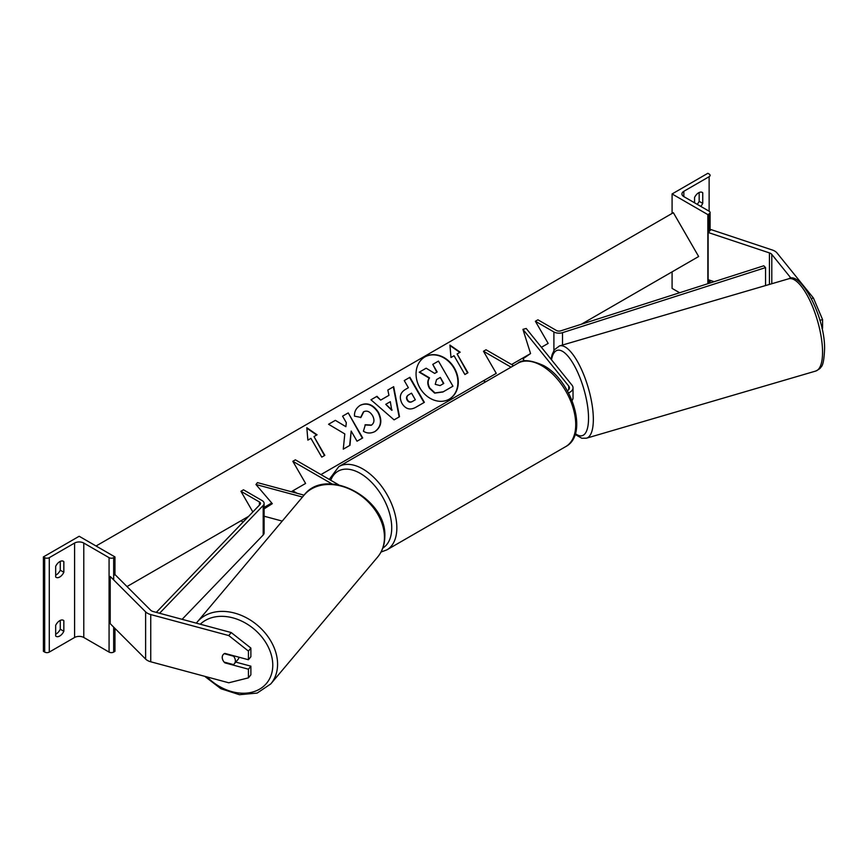 <?xml version="1.0" encoding="UTF-8"?>
<svg xmlns="http://www.w3.org/2000/svg" width="868" height="868" viewBox="0 0 868 868"><rect width="100%" height="100%" fill="white"/><g stroke="black" fill="none" stroke-linecap="round" stroke-linejoin="round"><path stroke-width="1.3" d="M567.357 390.752A7.226 4.177 0 0 0 569.419 387.833A7.226 4.177 0 0 0 568.735 386.065L522.927 329.352L530.565 353.558L522.927 358.864L524.63 360.969M568.54 392.911A10.839 6.26 0 0 0 573.032 387.833A10.839 6.26 0 0 0 572.012 385.186L526.203 328.473L522.927 329.352M572.045 400.474A10.839 6.26 0 0 0 573.032 397.869L573.032 387.833M320.943 474.59L496.257 373.37L483.476 351.247L486.026 349.771L513.606 365.688M496.257 373.37L483.476 380.748L485.494 381.92M483.476 351.247L511.057 367.164M672.082 193.955L707.854 214.613L709.134 213.875A3.255 1.877 0 0 0 710.089 212.552A3.255 1.877 0 0 0 709.134 211.217L683.832 196.613A6.51 3.754 180 0 1 681.933 193.955A6.51 3.754 180 0 1 683.832 191.296L709.134 176.692A3.255 1.877 0 0 0 710.089 175.369A3.255 1.877 0 0 0 709.134 174.034L707.854 173.296L672.082 193.955L672.082 213.441M672.082 271.858L672.082 288.393L679.633 292.744M697.178 204.316A7.226 4.177 120 0 0 699.163 201.333L699.163 192.512M701.724 192.186L702.744 192.772A7.226 4.177 120 0 0 702.266 192.414A7.226 4.177 120 0 0 698.653 192.772A7.226 4.177 120 0 0 694.563 197.503L694.563 202.808M702.744 192.772L702.744 203.405A7.226 4.177 -60 0 1 700.758 206.389M707.854 214.613L707.854 283.706M699.163 201.333L702.744 203.405M791.225 278.454L771.793 254.389A5.783 3.342 0 0 0 770.643 253.445A5.783 3.342 0 0 0 769.439 252.913L708.125 232.472L708.125 279.691L714.136 281.688M811.45 298.559L813.424 298.028L822.582 319.598L822.582 328.267L821.963 328.429M822.582 319.598L819.891 320.325M813.424 298.028L777.034 252.979A11.566 6.673 0 0 0 774.733 251.08A11.566 6.673 0 0 0 772.336 250.017L711.011 229.586L708.125 232.472M225.224 662.382L224.845 662.848A7.226 5.349 38.9 0 1 224.128 662.089A7.226 5.458 -139.9 0 1 222.262 657.369A7.226 5.458 -139.9 0 1 223.228 654.548M223.087 660.581A7.226 5.349 38.9 0 1 222.219 657.412A7.226 5.349 38.9 0 1 223.152 654.635A7.226 5.349 38.9 0 1 224.845 653.398L248.432 659.745L248.432 651.087L250.874 648.06L231.213 632.544L153.191 611.539A5.783 3.342 180 0 1 151.542 610.877A5.783 3.342 180 0 1 150.631 610.182L115.216 574.779L113.675 575.289M250.874 648.06L250.874 656.729L248.432 659.745M250.874 666.168L248.432 669.195L248.432 677.854L250.874 674.827L250.874 666.168L235.77 662.1M231.213 632.544L228.772 635.571L150.75 614.566A11.566 6.673 180 0 1 147.452 613.231A11.566 6.673 180 0 1 145.618 611.853L110.214 576.45L110.214 623.669L145.618 659.072A11.566 6.673 180 0 0 147.452 660.45A11.566 6.673 180 0 0 150.75 661.785L228.772 682.79L248.432 677.854M228.772 635.571L248.432 651.087M248.432 669.195L224.845 662.848M224.085 662.078L233.438 664.595A7.226 5.458 -139.9 0 0 234.338 663.792L238.006 659.441A7.226 5.458 -139.9 0 0 238.982 657.206M234.338 663.792A7.226 5.458 -139.9 0 0 235.369 660.895A7.226 5.458 -139.9 0 0 233.546 656.197L224.259 653.691M55.671 625.383A7.226 4.177 -60 0 1 59.751 620.663A7.226 4.177 -60 0 1 63.375 620.305A7.226 4.177 -60 0 1 63.841 620.663L63.841 631.286A7.226 4.177 120 0 1 56.138 636.363A7.226 4.177 120 0 1 55.671 636.005L55.671 625.383M114.956 556.92L113.675 557.657A3.255 1.877 180 0 1 109.075 557.657L83.784 543.053A6.51 3.754 0 0 0 74.583 543.053L49.281 557.657A3.255 1.877 180 0 1 44.68 557.657L43.4 556.92L79.183 536.261L114.956 556.92L114.956 574.866M43.4 556.92L43.4 651.347L44.68 652.085A3.255 1.877 180 0 0 49.281 652.085L74.583 637.481A6.51 3.754 0 0 1 83.784 637.481L109.075 652.085A3.255 1.877 180 0 0 113.675 652.085L114.956 651.347L114.956 628.41M60.272 620.392L60.272 629.224A7.226 4.177 -60 0 1 55.671 634.204M55.671 575.191A7.226 4.177 -60 0 0 60.272 570.2L60.272 561.379M55.671 566.359A7.226 4.177 -60 0 1 59.751 561.639A7.226 4.177 -60 0 1 63.375 561.281A7.226 4.177 -60 0 1 63.841 561.639L63.841 572.262A7.226 4.177 120 0 1 56.138 577.35A7.226 4.177 120 0 1 55.671 576.992L55.671 566.359M60.272 570.2L63.841 572.262M62.821 561.053L63.841 561.639M60.272 629.224L63.841 631.286M62.821 620.067L63.841 620.663M271.803 503.071L264.111 507.932M304.06 495.161L257.471 482.619L255.941 484.507L272.324 503.668L264.111 508.854M282.23 521.093L264.111 516.21M302.487 497.038L255.941 484.507M338.672 484.832L295.38 459.834L292.831 461.309L332.194 484.04M292.831 461.309L305.601 483.443L292.831 490.821L297.084 493.284M535.382 321.269L553.903 331.967A7.226 4.177 180 0 0 562.518 332.661L765.543 267.604L763.786 265.782L560.761 330.838A3.613 2.083 180 0 1 556.453 330.491L537.932 319.804L535.382 321.269L548.164 343.402L541.415 347.298L548.164 343.402M765.543 267.604L765.543 285.572M156.294 612.374L260.042 504.46A3.613 2.083 0 0 0 260.498 503.451A3.613 2.083 0 0 0 259.434 501.975L240.924 491.277L252.848 511.946M243.127 522.059L240.924 520.789L248.617 516.351L126.999 586.562M159.582 613.264L263.199 505.469A7.226 4.177 0 0 0 264.111 503.451A7.226 4.177 0 0 0 261.995 500.5L243.474 489.802L240.924 491.277M182.117 619.329L263.199 534.981A7.226 4.177 0 0 0 264.111 532.952L264.111 503.451M449.168 399.204A24.38 19.91 60 0 0 454.04 368.249A24.38 19.91 60 0 0 424.788 356.987M449.353 399.106L449.353 399.106A24.38 19.91 60 0 0 454.398 368.043A24.38 19.91 60 0 0 424.973 356.878L424.973 356.878A24.38 19.91 60 0 0 419.928 387.942A24.38 19.91 60 0 0 449.353 399.106L448.995 399.313M264.111 507.4L271.738 502.995M291.279 491.711L305.601 483.443M511.588 364.517L530.565 353.558M581.354 324.241L698.653 256.516L673.362 212.693L96.044 546.005M454.04 355.728L464.879 374.509L467.95 372.741L457.1 353.96L460.17 352.191L449.939 345.084L450.969 357.497L454.04 355.728M354.513 416.152C354.198 411.649 356.13 408.025 360.296 405.28L360.296 405.28C367.066 402.134 373.077 404.423 378.318 412.137L378.361 412.213C382.473 420.481 381.388 426.904 375.106 431.45C370.907 433.599 367.012 433.533 363.41 431.233L365.341 424.734L371.504 425.092C374.347 422.944 374.694 419.797 372.567 415.653L372.524 415.577C369.952 411.584 367.045 410.293 363.779 411.703L360.925 417.41L354.513 416.152M375.106 431.45L374.737 431.656C381.03 427.11 382.115 420.698 378.003 412.419L378.361 412.213M381.041 399.898L388.962 395.32L387.833 390.047L393.681 386.672L399.508 416.727L394.083 419.862L370.961 399.79L376.994 396.307L380.683 400.105L388.604 395.526M402.036 403.501L401.993 403.436C398.944 397.251 400.137 392.553 405.573 389.341L408.383 387.725L404.249 380.575L409.913 377.298L424.376 402.34L415.609 407.396C410.097 410.369 405.573 409.067 402.036 403.501M405.573 389.341L408.014 387.931M349.988 445.284L351.171 431.06L357.03 441.215L362.694 437.949L348.242 412.908L342.578 416.173L346.31 422.651L345.876 426.676L335.363 420.34L328.56 424.268L344.802 433.924L343.272 449.157L349.988 445.284M317.059 434.814L313.988 436.582L324.827 455.364L321.768 457.132L310.918 438.362L307.858 440.13L306.827 427.718L317.059 434.814M452.586 386.401L442.897 392L434.651 393.128L429.421 388.256C427.338 384.361 427.262 380.976 429.183 378.123L419.244 372.198L426.166 368.195L434.673 373.414L437.168 371.981L432.774 364.376L438.459 361.099L452.944 386.195L443.255 391.793L435.009 392.922L429.779 388.05C427.707 384.155 427.631 380.77 429.541 377.906L419.602 371.981M436.799 372.188L432.774 364.376M387.833 390.047L393.681 386.672M393.323 386.878L399.139 416.933M370.961 399.79L376.994 396.307M376.636 396.513L380.683 400.105M385.761 404.325L391.75 410.304L390.318 401.689L385.761 404.325L392.119 410.087M404.249 380.575L409.913 377.298M409.555 377.504L424.007 402.546M408.47 394.918L408.828 394.712C406.799 396.025 406.343 397.728 407.472 399.844L407.515 399.909C408.828 402.047 410.553 402.513 412.68 401.309L415.338 399.779L411.519 393.161L408.47 394.918C406.441 396.231 405.985 397.935 407.114 400.05L407.146 400.115C408.47 402.253 410.195 402.719 412.322 401.526L414.98 399.985M359.938 405.486C366.708 402.351 372.719 404.64 377.96 412.343L378.003 412.419M364.983 424.94L371.146 425.298M363.421 411.92L360.556 417.627M345.876 426.676L335.363 420.34M335.005 420.546L328.56 424.268M362.336 438.156L348.242 412.908M347.884 413.114L342.578 416.173M349.63 445.49L351.171 431.06M324.469 455.57L313.988 436.582M306.86 428.206L316.69 435.02M459.812 352.397L449.971 345.572M467.581 372.947L457.1 353.96M440.076 385.598L443.787 383.45L440.315 377.428L436.561 379.587L435.237 384.329L440.076 385.598M443.429 383.656L440.315 377.428M439.946 377.634L436.561 379.587M568.735 386.065L568.735 389.602M683.832 191.296L683.832 196.613M709.134 176.692L709.134 211.217M709.134 213.875L709.134 232.808M709.134 280.028L709.134 283.293M565.773 446.575A48.065 27.754 -120 0 0 573.14 408.058A48.065 27.754 -120 0 0 541.74 365.699A48.065 27.754 -120 0 0 517.708 363.323C522.221 359.178 530.836 359.905 543.552 365.526C572.11 380.683 589.133 434.445 565.773 446.575L386.889 549.856L381.041 552.037M517.708 363.323L338.813 466.604A48.065 27.754 60 0 1 362.846 468.98A48.065 27.754 60 0 1 394.256 511.339A48.065 27.754 60 0 1 386.889 549.856M382.831 548.023A44.452 25.671 -120 0 0 389.255 512.304A44.452 25.671 -120 0 0 360.296 473.407A44.452 25.671 -120 0 0 330.751 480.254M771.793 254.389L771.793 283.738M769.439 252.913L769.439 284.433M822.517 350.075A48.065 15.852 -106.3 0 0 810.018 300.827A48.065 15.852 -106.3 0 0 788.686 278.791C800.274 270.621 824.654 315.833 824.6 348.079C824.199 359.602 822.94 365.971 820.824 367.207C820.716 368.086 819.012 369.367 815.714 371.059A48.065 15.852 -106.3 0 0 822.517 350.075M788.686 278.791L559.48 345.92A48.065 15.852 73.7 0 1 580.8 367.956A48.065 15.852 73.7 0 1 593.311 417.204A48.065 15.852 73.7 0 1 586.497 438.188L815.714 371.059M575.365 433.631A44.452 14.658 -106.3 0 0 588.504 416.271A44.452 14.658 -106.3 0 0 571.6 361.066A44.452 14.658 -106.3 0 0 551.516 359.808M150.75 614.566L150.75 661.785M145.618 611.853L145.618 659.072M200.28 624.222A44.452 33.559 40.1 0 1 245.481 623.094A44.452 33.559 40.1 0 1 272.769 665.626A44.452 33.559 40.1 0 1 249.561 692.718A44.452 33.559 40.1 0 1 207.051 676.942M270.773 683.93A48.065 36.282 -139.9 0 0 277.576 664.693A48.065 36.282 -139.9 0 0 246.436 617.799A48.065 36.282 -139.9 0 0 197.242 622.009L304.125 495.096A48.065 36.282 40.1 0 1 353.319 490.887A48.065 36.282 40.1 0 1 384.448 537.78A48.065 36.282 40.1 0 1 377.656 557.017L270.773 683.93L257.156 693.087L239.438 694.704L220.873 688.715L204.696 676.302M49.281 557.657L49.281 652.085M74.583 543.053L74.583 637.481M44.68 557.657L44.68 652.085M113.675 557.657L113.675 579.911M113.675 627.13L113.675 652.085M109.075 557.657L109.075 652.085M83.784 543.053L83.784 637.481M553.903 331.967L553.903 350.488M562.518 332.661L562.518 345.03M259.434 501.975L259.434 505.089M263.199 505.469L263.199 534.981M710.089 282.99L710.089 280.342M710.089 230.508L710.089 212.552M338.813 466.604L329.276 479.407M559.48 345.92L554.381 349.75L552.048 354.741L551.061 359.244M575.104 434.445L581.842 438.264L586.497 438.188M304.125 495.096C326.01 465.823 387.519 498.731 384.795 536.956C384.654 544.735 382.278 551.419 377.656 557.017M196.32 623.148L197.242 622.009"/></g></svg>
